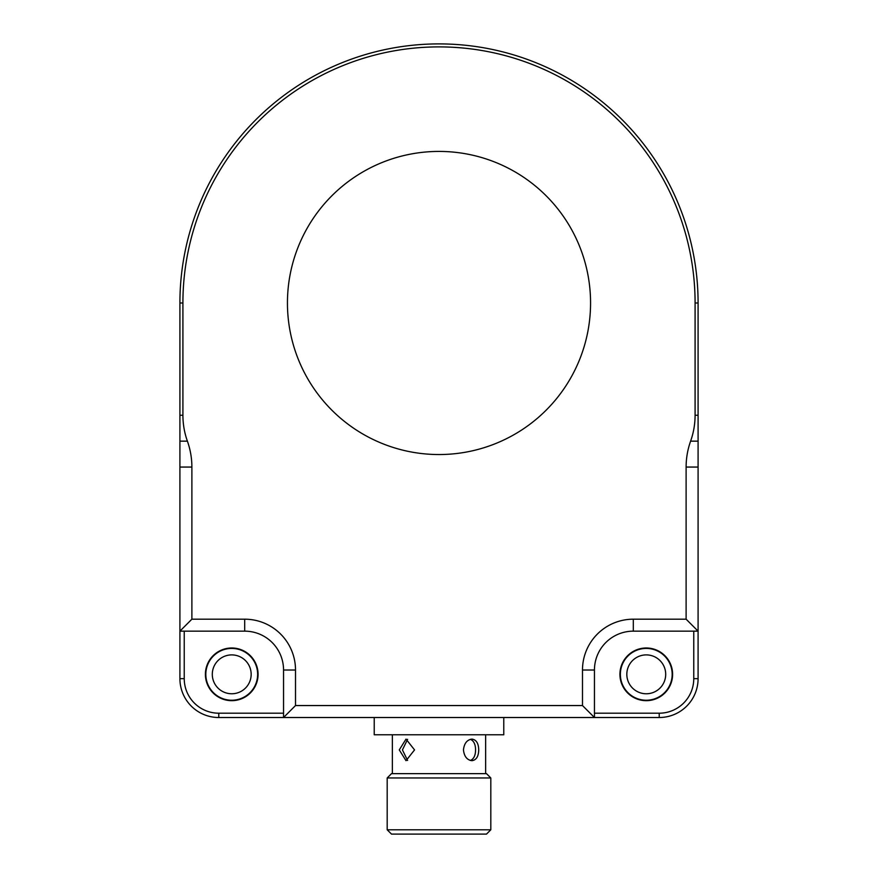 <?xml version="1.0" encoding="UTF-8"?>
<svg xmlns="http://www.w3.org/2000/svg" width="878" height="878" viewBox="0 0 878 878"><rect width="100%" height="100%" fill="white"/><g stroke="black" fill="none" stroke-linecap="round" stroke-linejoin="round"><path stroke-width="1.32" d="M665.7 674.337A19.426 19.426 0 0 1 636.55 691.162A19.426 19.426 0 0 1 636.55 657.501A19.426 19.426 0 0 1 665.7 674.337M672.175 674.337A25.912 25.912 0 0 1 633.312 696.77A25.912 25.912 0 0 1 633.312 651.893A25.912 25.912 0 0 1 672.175 674.337M407.59 739.32L402.431 749.9L407.59 760.469M470.41 760.469C473.802 758.976 475.525 755.453 475.569 749.9C475.525 744.346 473.802 740.823 470.41 739.32M374.226 717.513L374.226 734.787L503.774 734.787L503.774 717.513M402.365 777.963L490.813 777.963L486.5 773.65L391.5 773.65L387.187 777.963L402.365 777.963M387.187 829.787L391.5 834.1L486.5 834.1L490.813 829.787L387.187 829.787L387.187 777.963M478.719 749.9C478.565 743.348 476.315 739.748 471.98 739.1C467.041 739.748 464.199 743.348 463.452 749.9C464.199 756.452 467.041 760.052 471.98 760.688C476.315 760.052 478.565 756.452 478.719 749.9M414.548 749.9L406.02 739.1L399.281 749.9L406.02 760.688L414.548 749.9M590.565 302.987A151.565 151.565 0 0 1 363.218 434.237A151.565 151.565 0 0 1 363.218 171.726A151.565 151.565 0 0 1 590.565 302.987M698.087 678.65L698.087 631.15L686.113 619.188L633.312 619.188A50.825 50.825 0 0 0 582.487 670.013L582.487 705.55L594.45 717.513L659.224 717.513A38.862 38.862 0 0 0 698.087 678.65L693.763 678.65A34.549 34.549 0 0 1 659.224 713.199L659.224 717.513M672.603 674.337A26.34 26.34 0 0 1 633.093 697.143A26.34 26.34 0 0 1 633.093 651.52A26.34 26.34 0 0 1 672.603 674.337M187.398 441.162A101.969 88.305 0 0 1 191.887 467.063L191.887 619.188L179.913 631.15L179.913 678.65A38.862 38.862 0 0 0 218.776 717.513L594.45 717.513L594.45 670.013A38.862 38.862 0 0 1 633.312 631.15L698.087 631.15L698.087 302.987A259.087 259.087 0 0 0 439 43.9A259.087 259.087 0 0 0 179.913 302.987L179.913 441.162L187.398 441.162A101.969 88.305 180 0 1 182.909 415.25L182.909 302.987A256.091 256.091 0 0 1 439 46.896A256.091 256.091 0 0 1 695.091 302.987L695.091 415.25A101.969 88.305 0 0 1 690.602 441.162L698.087 441.162M205.397 674.337A26.34 26.34 0 0 1 244.907 651.52A26.34 26.34 0 0 1 244.907 697.143A26.34 26.34 0 0 1 205.397 674.337M582.487 705.55L295.513 705.55L295.513 670.013A50.825 50.825 0 0 0 244.688 619.188L191.887 619.188M191.887 467.063L179.913 467.063L179.913 631.15L244.688 631.15A38.862 38.862 0 0 1 283.55 670.013L283.55 717.513L295.513 705.55M686.113 619.188L686.113 467.063A101.969 88.305 180 0 1 690.602 441.162M179.913 467.063L179.913 441.162M251.163 674.337A19.426 19.426 0 0 1 222.024 691.162A19.426 19.426 0 0 1 222.024 657.501A19.426 19.426 0 0 1 251.163 674.337M257.638 674.337A25.912 25.912 0 0 1 218.776 696.77A25.912 25.912 0 0 1 218.776 651.893A25.912 25.912 0 0 1 257.638 674.337M693.763 631.15L693.763 678.65M659.224 713.199L594.45 713.199M283.55 713.199L218.776 713.199L218.776 717.513M218.776 713.199A34.549 34.549 0 0 1 184.237 678.65L179.913 678.65M184.237 678.65L184.237 631.15M633.312 619.188L633.312 631.15M582.487 670.013L594.45 670.013M295.513 670.013L283.55 670.013M244.688 619.188L244.688 631.15M698.087 415.25L695.091 415.25M686.113 467.063L698.087 467.063M182.909 415.25L179.913 415.25M698.087 302.987L695.091 302.987M179.913 302.987L182.909 302.987M490.813 829.787L490.813 777.963M392.367 734.787L392.367 773.65M485.633 734.787L485.633 773.65"/></g></svg>
